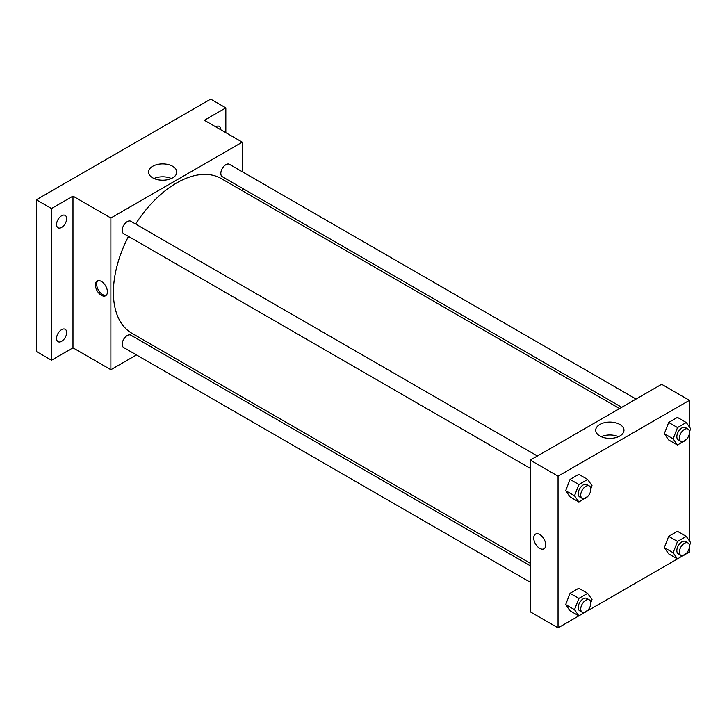 <?xml version="1.0" encoding="UTF-8"?>
<svg xmlns="http://www.w3.org/2000/svg" width="727" height="727" viewBox="0 0 727 727"><rect width="100%" height="100%" fill="white"/><g stroke="black" fill="none" stroke-linecap="round" stroke-linejoin="round"><path stroke-width="1.09" d="M136.476 354.921L110.877 369.698L72.982 347.824L51.508 360.219L36.35 351.468L36.35 199.771L210.676 99.126L225.833 107.878L225.833 132.677M152.934 345.425L150.771 346.67M61.613 341.317A7.143 4.126 -60 0 1 58.042 341.672A7.143 4.126 -60 0 1 56.942 335.947A7.143 4.126 -60 0 1 61.613 329.649A7.143 4.126 -60 0 1 65.185 329.295A7.143 4.126 -60 0 1 66.284 335.02A7.143 4.126 -60 0 1 61.613 341.317M61.613 227.424A7.143 4.126 -60 0 1 58.042 227.778A7.143 4.126 -60 0 1 56.942 222.053A7.143 4.126 -60 0 1 61.613 215.755A7.143 4.126 -60 0 1 65.185 215.401A7.143 4.126 -60 0 1 66.284 221.126A7.143 4.126 -60 0 1 61.613 227.424M72.982 347.824L72.982 196.126L51.508 208.522L36.35 199.771M51.508 360.219L51.508 208.522M110.877 369.698L110.877 218L72.982 196.126M110.877 218L242.255 142.156L204.36 120.273L225.833 107.878M152.679 177.824A14.131 8.161 180 0 1 148.535 172.054A14.131 8.161 180 0 1 162.666 163.893A14.131 8.161 180 0 1 176.806 172.054A14.131 8.161 180 0 1 168.082 179.596A14.131 8.161 180 0 1 152.679 177.824M215.674 126.807A7.143 4.126 -60 0 1 215.728 126.78A7.143 4.126 -60 0 1 219.3 126.425A7.143 4.126 -60 0 1 220.781 129.76M128.479 236.411A89.321 51.572 120 0 0 113.403 292.39A89.321 51.572 120 0 0 131.905 333.284L530.265 563.271M619.586 408.565L221.226 178.569A89.321 51.572 120 0 0 135.622 224.034M242.255 142.156L242.255 171.708M242.255 188.211L242.255 190.71M636.043 399.059L229.45 164.32A7.143 4.126 120 0 0 223.943 166.238A7.143 4.126 120 0 0 220.826 173.426A7.143 4.126 120 0 0 222.308 176.697L621.749 407.311M530.265 565.77L130.824 335.156A7.143 4.126 120 0 0 125.317 337.074A7.143 4.126 120 0 0 122.2 344.262A7.143 4.126 120 0 0 123.681 347.533L530.265 582.272M530.265 468.379L123.681 233.64A7.143 4.126 -60 0 1 123.681 225.388A7.143 4.126 -60 0 1 130.824 221.262L537.407 456.011M107.405 291.845A8.488 4.898 60 0 1 105.651 295.735A8.488 4.898 60 0 1 97.164 290.827A8.488 4.898 60 0 1 97.164 281.031A8.488 4.898 60 0 1 103.707 283.303A8.488 4.898 60 0 1 107.405 291.845M106.242 295.28A8.488 4.898 60 0 1 98.436 290.1A8.488 4.898 60 0 1 97.845 280.749M154.024 178.506A14.131 8.161 180 0 1 171.318 178.506M578.837 615.869L558.054 627.874L530.265 611.825L530.265 460.127L661.634 384.283L689.423 400.332L689.423 426.994M689.423 547.077L689.423 552.029L686.306 553.829M677.473 558.927L587.67 610.771M668.676 439.962L664.305 433.737L668.676 422.46L677.428 417.407L668.676 422.46L664.305 433.737L668.676 439.962L677.519 445.069L673.147 438.844L677.519 427.567L686.27 422.514L690.65 428.739L689.46 431.811M570.05 610.798L565.67 604.573L570.05 593.296L578.801 588.243L570.05 593.296L565.67 604.573L570.05 610.798L578.892 615.905L574.512 609.68L578.892 598.394L587.643 593.341L592.023 599.575L590.824 602.647M689.423 433.183L689.423 540.888M558.054 627.874L558.054 476.176L689.423 400.332M668.676 553.856L664.305 547.631L668.676 536.353L677.428 531.292L668.676 536.353L664.305 547.631L668.676 553.856L677.519 558.954L673.147 552.729L677.519 541.451L686.27 536.399L690.65 542.624L689.46 545.704M570.05 496.904L565.67 490.68L570.05 479.402L578.801 474.349L570.05 479.402L565.67 490.68L570.05 496.904L578.892 502.012L574.512 495.787L578.892 484.509L587.643 479.457L592.023 485.681L590.824 488.753M558.054 476.176L530.265 460.127M599.848 436A14.131 8.161 180 0 1 595.713 430.23A14.131 8.161 180 0 1 609.844 422.069A14.131 8.161 180 0 1 623.975 430.23A14.131 8.161 180 0 1 615.251 437.772A14.131 8.161 180 0 1 599.848 436M545.741 544.914A8.488 4.898 60 0 1 543.978 548.794A8.488 4.898 60 0 1 535.49 543.896A8.488 4.898 60 0 1 535.49 534.1A8.488 4.898 60 0 1 542.033 536.372A8.488 4.898 60 0 1 545.741 544.914M543.978 548.794A8.488 4.898 60 0 1 535.499 543.896A8.488 4.898 60 0 1 535.499 534.1M601.193 436.682A14.131 8.161 180 0 1 618.495 436.682M587.916 496.268L578.892 502.012M589.37 485.999L586.843 484.546A7.143 4.126 120 0 0 581.336 486.463A7.143 4.126 120 0 0 578.21 493.651A7.143 4.126 120 0 0 579.692 496.923L582.218 498.377A7.143 4.126 120 0 0 589.37 494.251A7.143 4.126 120 0 0 589.37 485.999A7.143 4.126 120 0 0 583.863 487.917A7.143 4.126 120 0 0 580.737 495.105A7.143 4.126 120 0 0 582.218 498.377M574.512 495.787L565.67 490.68M578.892 484.509L570.05 479.402M587.643 479.457L578.801 474.349M686.542 439.326L677.519 445.069M687.996 429.057L685.47 427.603A7.143 4.126 120 0 0 679.963 429.512A7.143 4.126 120 0 0 676.846 436.709A7.143 4.126 120 0 0 678.327 439.98L680.854 441.434A7.143 4.126 120 0 0 687.996 437.309A7.143 4.126 120 0 0 687.996 429.057A7.143 4.126 120 0 0 682.489 430.975A7.143 4.126 120 0 0 679.372 438.163A7.143 4.126 120 0 0 680.854 441.434M673.147 438.844L664.305 433.737M677.519 427.567L668.676 422.46M686.27 422.514L677.428 417.407M587.916 610.153L578.892 615.905M589.37 599.893L586.843 598.439A7.143 4.126 120 0 0 581.336 600.348A7.143 4.126 120 0 0 578.21 607.545A7.143 4.126 120 0 0 579.692 610.816L582.218 612.27A7.143 4.126 120 0 0 589.37 608.145A7.143 4.126 120 0 0 589.37 599.893A7.143 4.126 120 0 0 583.863 601.811A7.143 4.126 120 0 0 580.737 608.999A7.143 4.126 120 0 0 582.218 612.27M574.512 609.68L565.67 604.573M578.892 598.394L570.05 593.296M587.643 593.341L578.801 588.243M686.542 553.211L677.519 558.954M687.996 542.951L685.47 541.488A7.143 4.126 120 0 0 679.963 543.405A7.143 4.126 120 0 0 676.846 550.593A7.143 4.126 120 0 0 678.327 553.865L680.854 555.328A7.143 4.126 120 0 0 687.996 551.202A7.143 4.126 120 0 0 687.996 542.951A7.143 4.126 120 0 0 682.489 544.868A7.143 4.126 120 0 0 679.372 552.057A7.143 4.126 120 0 0 680.854 555.328M673.147 552.729L664.305 547.631M677.519 541.451L668.676 536.353M686.27 536.399L677.428 531.292"/></g></svg>
